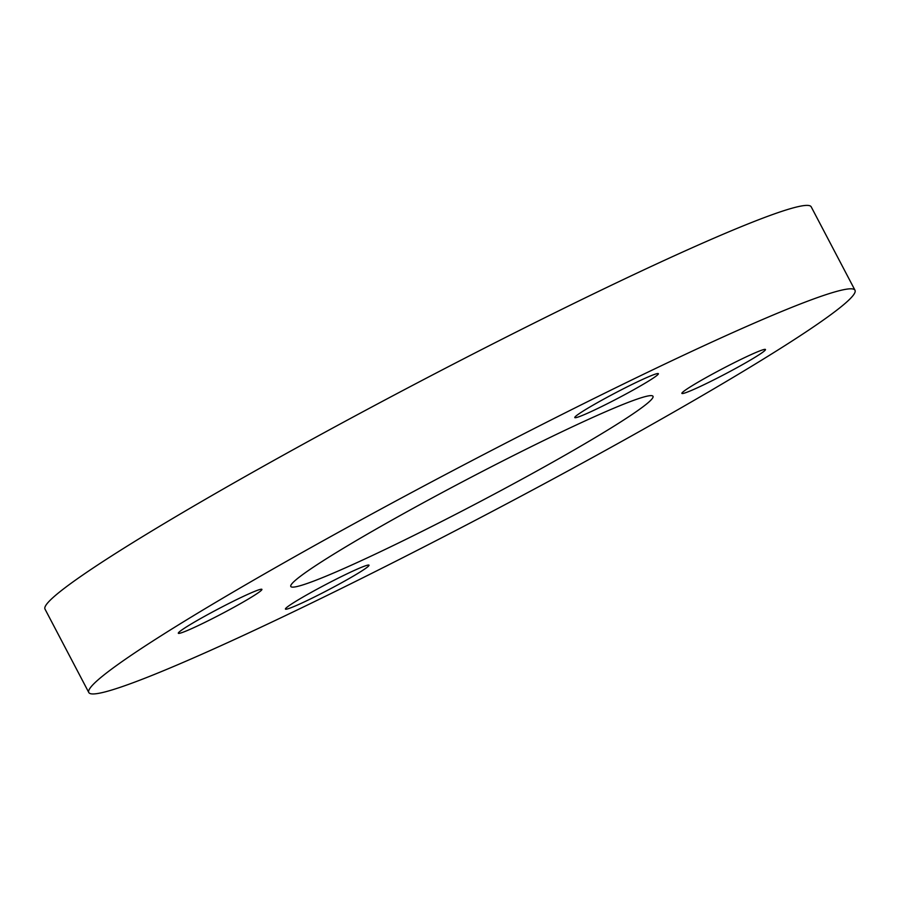 <?xml version="1.0" encoding="UTF-8"?>
<svg xmlns="http://www.w3.org/2000/svg" width="900" height="900" viewBox="0 0 900 900"><rect width="100%" height="100%" fill="white"/><g stroke="black" fill="none" stroke-linecap="round" stroke-linejoin="round"><path stroke-width="1.35" d="M605.678 398.093A47.205 2.97 -27.7 0 1 658.373 373.68A47.205 2.97 -27.7 0 1 617.962 398.261A47.205 2.97 -27.7 0 1 574.785 417.566A47.205 2.97 -27.7 0 1 605.678 398.093M179.752 633.262A47.205 2.97 -27.7 0 1 178.324 633.251A47.205 2.97 -27.7 0 1 218.745 608.681A47.205 2.97 -27.7 0 1 261.911 589.365A47.205 2.97 -27.7 0 1 226.305 611.393A47.205 2.97 -27.7 0 1 179.752 633.262M338.119 584.674A47.205 2.97 -27.7 0 1 285.424 609.075A47.205 2.97 -27.7 0 1 325.834 584.505A47.205 2.97 -27.7 0 1 369.011 565.189A47.205 2.97 -27.7 0 1 338.119 584.674M764.044 349.493A47.205 2.97 -27.7 0 1 765.472 349.515A47.205 2.97 -27.7 0 1 725.051 374.085A47.205 2.97 -27.7 0 1 681.885 393.401A47.205 2.97 -27.7 0 1 717.491 371.374A47.205 2.97 -27.7 0 1 764.044 349.493M841.95 290.07A432.686 27.214 152.3 0 0 415.215 490.613A432.686 27.214 152.3 0 0 88.796 692.516A432.686 27.214 152.3 0 0 484.549 515.475A432.686 27.214 152.3 0 0 855 290.25A432.686 27.214 152.3 0 0 841.95 290.07M296.966 586.541A204.547 12.87 -27.7 0 1 290.801 586.462A204.547 12.87 -27.7 0 1 465.919 479.993A204.547 12.87 -27.7 0 1 653.006 396.304A204.547 12.87 -27.7 0 1 498.69 491.749A204.547 12.87 -27.7 0 1 296.966 586.541M88.796 692.516L45 609.097A432.686 27.214 -27.7 0 1 371.419 407.194A432.686 27.214 -27.7 0 1 798.143 206.651A432.686 27.214 -27.7 0 1 811.204 206.831L855 290.25"/></g></svg>
